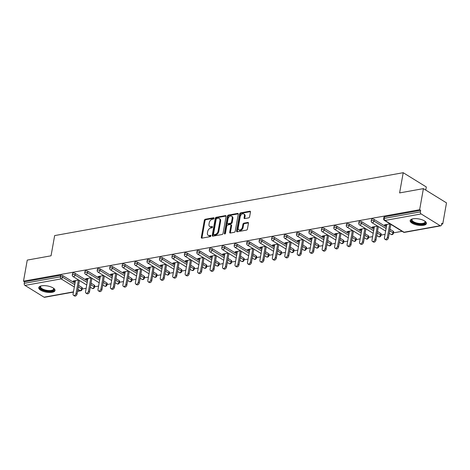 <?xml version="1.0" encoding="UTF-8"?>
<svg xmlns="http://www.w3.org/2000/svg" width="470" height="470" viewBox="0 0 470 470"><rect width="100%" height="100%" fill="white"/><g stroke="black" fill="none" stroke-linecap="round" stroke-linejoin="round"><path stroke-width="0.7" d="M214.044 218.309A0.729 0.482 -58.3 0 0 213.609 217.751L205.284 219.249A1.04 0.687 -58.3 0 0 204.333 220.336L201.301 237.344A1.04 0.687 -58.3 0 0 201.542 238.09A1.04 0.687 -58.3 0 0 201.918 238.149L210.243 236.645A0.729 0.482 -58.3 0 0 210.484 235.323L209.403 235.517A3.325 2.209 -58.3 0 1 208.192 235.323A3.325 2.209 -58.3 0 1 207.434 232.95L207.687 231.528A3.325 2.209 -58.3 0 1 210.73 228.056L211.811 227.862A0.729 0.482 -58.3 0 0 212.046 226.534L210.971 226.734A3.325 2.209 -58.3 0 1 209.761 226.534A3.325 2.209 -58.3 0 1 208.997 224.161L209.25 222.745A3.325 2.209 -58.3 0 1 212.299 219.267L213.374 219.073A0.729 0.482 -58.3 0 0 214.044 218.309M413.036 218.814A8.254 3.161 -169.9 0 0 410.157 220.606A8.254 3.161 -169.9 0 0 414.605 224.355A8.254 3.161 -169.9 0 0 423.541 225.3A8.254 3.161 -169.9 0 0 426.419 223.503A8.254 3.161 -169.9 0 0 421.972 219.754A8.254 3.161 -169.9 0 0 413.036 218.814M41.642 285.819A8.254 3.161 -169.9 0 0 38.763 287.617A8.254 3.161 -169.9 0 0 43.211 291.365A8.254 3.161 -169.9 0 0 52.147 292.305A8.254 3.161 -169.9 0 0 55.019 290.513A8.254 3.161 -169.9 0 0 50.578 286.765A8.254 3.161 -169.9 0 0 41.642 285.819M248.648 217.874A1.04 0.687 -58.3 0 0 249.599 216.787L250.451 212.017A1.04 0.687 -58.3 0 0 250.21 211.277A1.04 0.687 -58.3 0 0 249.834 211.212L240.587 212.881A1.04 0.687 -58.3 0 0 239.635 213.968L236.604 230.976A1.04 0.687 -58.3 0 0 236.845 231.722A1.04 0.687 -58.3 0 0 237.221 231.78L246.468 230.112A1.04 0.687 -58.3 0 0 247.42 229.025L248.448 223.262A1.04 0.687 -58.3 0 0 248.207 222.522A1.04 0.687 -58.3 0 0 247.831 222.457L243.877 223.174A1.04 0.687 -58.3 0 0 242.925 224.261L242.414 227.116A2.779 1.845 -58.3 0 1 240.963 229.507A2.779 1.845 -58.3 0 1 238.86 229.859A2.779 1.845 -58.3 0 1 238.22 227.874L240.217 216.676A2.779 1.845 -58.3 0 1 241.668 214.285A2.779 1.845 -58.3 0 1 243.771 213.932A2.779 1.845 -58.3 0 1 244.406 215.918L244.077 217.786A1.04 0.687 -58.3 0 0 244.312 218.526A1.04 0.687 -58.3 0 0 244.694 218.591L248.648 217.874M23.5 281.178L27.254 260.098L51.048 255.803L54.649 235.588L403.207 172.701L399.606 192.917L423.399 188.629L419.645 209.708L23.5 281.178L24.511 281.8L24.234 283.345L60.401 276.818L60.677 275.279L24.511 281.8M226.082 216.412A1.04 0.687 -58.3 0 0 225.841 215.671A1.04 0.687 -58.3 0 0 225.465 215.613L216.218 217.281A1.04 0.687 -58.3 0 0 215.266 218.368L212.234 235.376A1.04 0.687 -58.3 0 0 212.475 236.116A1.04 0.687 -58.3 0 0 212.851 236.175L222.099 234.507A1.04 0.687 -58.3 0 0 223.05 233.42L226.082 216.412M228.402 215.078L237.65 213.409A1.04 0.687 -58.3 0 1 238.026 213.474A1.04 0.687 -58.3 0 1 238.267 214.214L235.235 231.222A1.04 0.687 -58.3 0 1 234.283 232.309L230.324 233.026A1.04 0.687 -58.3 0 1 229.947 232.961A1.04 0.687 -58.3 0 1 229.713 232.221L230.94 225.324A1.04 0.687 -58.3 0 0 230.7 224.578A1.04 0.687 -58.3 0 0 230.324 224.519L227.697 224.995A1.04 0.687 -58.3 0 0 226.746 226.082L225.465 233.261A0.729 0.482 -58.3 0 1 224.372 233.461L227.451 216.165A1.04 0.687 -58.3 0 1 228.402 215.078L229.078 215.495L238.267 213.838M425.755 190.08L426.308 186.966L403.207 172.701M73.414 292.099L44.585 297.299A1.586 1.022 -100.2 0 1 44.051 297.181L24.986 285.413A1.586 1.022 -100.2 0 1 24.234 283.345M423.399 188.629L446.5 202.887L442.746 223.973L441.589 224.178M419.645 209.708L420.656 210.331L420.38 211.87A1.586 1.022 79.8 0 0 421.132 213.938L440.19 225.706A1.586 1.022 79.8 0 0 440.731 225.829A1.586 1.022 79.8 0 0 441.459 224.889L441.735 223.35L442.746 223.973M402.097 231.305L393.472 232.862M389.642 233.549L389.16 233.637M385.048 234.383L381.017 235.106M377.187 235.799L376.705 235.887M372.593 236.627L368.568 237.356M364.732 238.043L364.256 238.131M360.143 238.872L356.113 239.6M352.283 240.293L351.801 240.382M347.688 241.122L343.658 241.85M339.828 242.538L339.346 242.626M335.233 243.366L331.203 244.095M327.373 244.788L326.891 244.876M322.778 245.616L318.748 246.345M314.918 247.032L314.436 247.12M310.323 247.86L306.293 248.589M302.463 249.282L301.981 249.364M297.868 250.111L293.838 250.839M290.008 251.526L289.526 251.614M285.413 252.355L281.383 253.083M277.553 253.776L277.071 253.859M272.958 254.605L268.928 255.328M265.098 256.021L264.616 256.109M260.503 256.849L256.479 257.578M252.643 258.271L252.167 258.353M248.054 259.099L244.024 259.822M240.194 260.515L239.712 260.603M235.599 261.344L231.569 262.072M227.738 262.759L227.257 262.847M223.144 263.594L219.114 264.316M215.284 265.01L214.802 265.098M210.689 265.838L206.659 266.566M202.829 267.254L202.347 267.342M198.234 268.082L194.204 268.811M190.374 269.504L189.892 269.592M185.779 270.332L181.749 271.061M177.918 271.748L177.437 271.836M173.324 272.577L169.294 273.305M165.464 273.998L164.982 274.086M160.869 274.827L156.839 275.555M153.008 276.243L152.527 276.331M148.414 277.071L144.39 277.799M140.554 278.493L140.078 278.581M135.965 279.321L131.935 280.05M128.104 280.737L127.623 280.825M123.51 281.565L119.48 282.294M115.649 282.987L115.168 283.069M111.055 283.815L107.025 284.538M103.194 285.231L102.713 285.319M98.6 286.06L94.57 286.788M90.739 287.481L90.258 287.564M86.145 288.31L82.115 289.032M74.307 280.825L74.154 281.659L73.144 281.037L78.684 280.038M74.154 281.659L75.312 281.448M421.132 213.938L384.965 220.465A1.586 1.022 79.8 0 1 384.213 218.397A1.586 0.605 -169.9 0 0 383.661 218.744L383.937 217.205A1.586 0.605 10.1 0 1 384.489 216.858L384.213 218.397L420.38 211.87M420.656 210.331L384.489 216.858M60.677 275.279A1.586 0.605 10.1 0 1 62.886 275.684L75.006 283.169M78.59 285.384L81.944 287.452A1.586 0.605 10.1 0 1 82.309 287.946L82.033 289.491A1.586 0.605 -169.9 0 0 81.668 288.991L81.944 287.452M374.243 219.513L373.967 221.053A1.586 0.605 10.1 0 0 371.758 220.642A1.586 0.605 -169.9 0 0 371.206 220.988L371.482 219.449A1.586 0.605 10.1 0 1 372.034 219.102A1.586 0.605 10.1 0 1 374.243 219.513L386.363 226.998M389.953 229.213L393.302 231.281A1.586 0.605 10.1 0 1 393.666 231.775L393.396 233.314A1.586 0.605 -169.9 0 0 393.026 232.82L393.302 231.281M361.788 221.758L361.512 223.297A1.586 0.605 10.1 0 0 359.303 222.892A1.586 0.605 -169.9 0 0 358.751 223.238L359.027 221.693A1.586 0.605 10.1 0 1 359.579 221.352A1.586 0.605 10.1 0 1 361.788 221.758L373.909 229.243M377.498 231.457L380.847 233.525A1.586 0.605 10.1 0 1 381.211 234.019L380.941 235.564A1.586 0.605 -169.9 0 0 380.571 235.065L380.847 233.525M349.333 224.008L349.057 225.547A1.586 0.605 10.1 0 0 346.854 225.136A1.586 0.605 -169.9 0 0 346.296 225.483L346.572 223.943A1.586 0.605 10.1 0 1 347.124 223.597A1.586 0.605 10.1 0 1 349.333 224.008L361.454 231.493M365.043 233.702L368.392 235.775A1.586 0.605 10.1 0 1 368.756 236.269L368.486 237.808A1.586 0.605 -169.9 0 0 368.122 237.315L368.392 235.775M336.878 226.252L336.602 227.791A1.586 0.605 10.1 0 0 334.399 227.386A1.586 0.605 -169.9 0 0 333.847 227.733L334.117 226.188A1.586 0.605 10.1 0 1 334.669 225.847A1.586 0.605 10.1 0 1 336.878 226.252L349.004 233.737M352.588 235.952L355.937 238.02A1.586 0.605 10.1 0 1 356.307 238.513L356.031 240.053A1.586 0.605 -169.9 0 0 355.667 239.559L355.937 238.02M324.423 228.496L324.153 230.042A1.586 0.605 10.1 0 0 321.944 229.63A1.586 0.605 -169.9 0 0 321.392 229.977L321.662 228.438A1.586 0.605 10.1 0 1 322.214 228.091A1.586 0.605 10.1 0 1 324.423 228.496L336.549 235.987M340.133 238.196L343.482 240.27A1.586 0.605 10.1 0 1 343.852 240.763L343.576 242.303A1.586 0.605 -169.9 0 0 343.212 241.809L343.482 240.27M311.968 230.746L311.698 232.286A1.586 0.605 10.1 0 0 309.489 231.88A1.586 0.605 -169.9 0 0 308.937 232.221L309.207 230.682A1.586 0.605 10.1 0 1 309.765 230.341A1.586 0.605 10.1 0 1 311.968 230.746L324.094 238.231M327.678 240.446L331.033 242.514A1.586 0.605 10.1 0 1 331.397 243.008L331.121 244.547A1.586 0.605 -169.9 0 0 330.757 244.053L331.033 242.514M299.513 232.991L299.243 234.536A1.586 0.605 10.1 0 0 297.034 234.125A1.586 0.605 -169.9 0 0 296.482 234.471L296.758 232.932A1.586 0.605 10.1 0 1 297.31 232.585A1.586 0.605 10.1 0 1 299.513 232.991L311.639 240.476M315.223 242.69L318.578 244.764A1.586 0.605 10.1 0 1 318.942 245.258L318.666 246.797A1.586 0.605 -169.9 0 0 318.302 246.304L318.578 244.764M287.064 235.241L286.788 236.78A1.586 0.605 10.1 0 0 284.579 236.375A1.586 0.605 -169.9 0 0 284.027 236.716L284.303 235.176A1.586 0.605 10.1 0 1 284.855 234.83A1.586 0.605 10.1 0 1 287.064 235.241L299.184 242.726M302.768 244.941L306.123 247.008A1.586 0.605 10.1 0 1 306.487 247.502L306.211 249.041A1.586 0.605 -169.9 0 0 305.847 248.548L306.123 247.008M274.609 237.485L274.333 239.03A1.586 0.605 10.1 0 0 272.124 238.619A1.586 0.605 -169.9 0 0 271.572 238.966L271.848 237.426A1.586 0.605 10.1 0 1 272.4 237.08A1.586 0.605 10.1 0 1 274.609 237.485L286.729 244.97M290.313 247.185L293.668 249.253A1.586 0.605 10.1 0 1 294.032 249.752L293.756 251.291A1.586 0.605 -169.9 0 0 293.392 250.798L293.668 249.253M262.154 239.735L261.878 241.275A1.586 0.605 10.1 0 0 259.669 240.869A1.586 0.605 -169.9 0 0 259.117 241.21L259.393 239.671A1.586 0.605 10.1 0 1 259.945 239.324A1.586 0.605 10.1 0 1 262.154 239.735L274.274 247.22M277.864 249.435L281.213 251.503A1.586 0.605 10.1 0 1 281.577 251.996L281.307 253.536A1.586 0.605 -169.9 0 0 280.937 253.042L281.213 251.503M249.699 241.98L249.423 243.519A1.586 0.605 10.1 0 0 247.214 243.113A1.586 0.605 -169.9 0 0 246.662 243.46L246.938 241.921A1.586 0.605 10.1 0 1 247.49 241.574A1.586 0.605 10.1 0 1 249.699 241.98L261.819 249.464M265.409 251.679L268.758 253.747A1.586 0.605 10.1 0 1 269.122 254.246L268.852 255.786A1.586 0.605 -169.9 0 0 268.482 255.292L268.758 253.747M237.244 244.23L236.968 245.769A1.586 0.605 10.1 0 0 234.765 245.358A1.586 0.605 -169.9 0 0 234.207 245.704L234.483 244.165A1.586 0.605 10.1 0 1 235.035 243.818A1.586 0.605 10.1 0 1 237.244 244.23L249.364 251.714M252.954 253.929L256.303 255.997A1.586 0.605 10.1 0 1 256.667 256.491L256.397 258.03A1.586 0.605 -169.9 0 0 256.033 257.536L256.303 255.997M224.789 246.474L224.513 248.013A1.586 0.605 10.1 0 0 222.31 247.608A1.586 0.605 -169.9 0 0 221.758 247.954L222.028 246.415A1.586 0.605 10.1 0 1 222.58 246.069A1.586 0.605 10.1 0 1 224.789 246.474L236.915 253.959M240.499 256.174L243.848 258.242A1.586 0.605 10.1 0 1 244.218 258.735L243.942 260.28A1.586 0.605 -169.9 0 0 243.578 259.781L243.848 258.242M212.334 248.724L212.064 250.263A1.586 0.605 10.1 0 0 209.855 249.852A1.586 0.605 -169.9 0 0 209.303 250.199L209.573 248.659A1.586 0.605 10.1 0 1 210.125 248.313A1.586 0.605 10.1 0 1 212.334 248.724L224.46 256.209M228.044 258.424L231.393 260.492A1.586 0.605 10.1 0 1 231.763 260.985L231.487 262.524A1.586 0.605 -169.9 0 0 231.123 262.031L231.393 260.492M199.879 250.968L199.609 252.508A1.586 0.605 10.1 0 0 197.4 252.102A1.586 0.605 -169.9 0 0 196.848 252.449L197.118 250.904A1.586 0.605 10.1 0 1 197.676 250.563A1.586 0.605 10.1 0 1 199.879 250.968L212.005 258.453M215.589 260.668L218.944 262.736A1.586 0.605 10.1 0 1 219.308 263.229L219.032 264.774A1.586 0.605 -169.9 0 0 218.667 264.275L218.944 262.736M187.424 253.218L187.154 254.758A1.586 0.605 10.1 0 0 184.945 254.346A1.586 0.605 -169.9 0 0 184.393 254.693L184.669 253.154A1.586 0.605 10.1 0 1 185.221 252.807A1.586 0.605 10.1 0 1 187.424 253.218L199.55 260.703M203.134 262.912L206.489 264.986A1.586 0.605 10.1 0 1 206.853 265.48L206.577 267.019A1.586 0.605 -169.9 0 0 206.213 266.525L206.489 264.986M174.975 255.463L174.699 257.002A1.586 0.605 10.1 0 0 172.49 256.596A1.586 0.605 -169.9 0 0 171.938 256.943L172.214 255.398A1.586 0.605 10.1 0 1 172.766 255.057A1.586 0.605 10.1 0 1 174.975 255.463L187.095 262.947M190.679 265.162L194.034 267.23A1.586 0.605 10.1 0 1 194.398 267.724L194.122 269.263A1.586 0.605 -169.9 0 0 193.758 268.769L194.034 267.23M162.52 257.713L162.244 259.252A1.586 0.605 10.1 0 0 160.035 258.841A1.586 0.605 -169.9 0 0 159.483 259.187L159.759 257.648A1.586 0.605 10.1 0 1 160.311 257.301A1.586 0.605 10.1 0 1 162.52 257.713L174.64 265.197M178.224 267.407L181.579 269.48A1.586 0.605 10.1 0 1 181.943 269.974L181.667 271.513A1.586 0.605 -169.9 0 0 181.303 271.02L181.579 269.48M150.065 259.957L149.789 261.496A1.586 0.605 10.1 0 0 147.58 261.091A1.586 0.605 -169.9 0 0 147.028 261.438L147.304 259.892A1.586 0.605 10.1 0 1 147.856 259.552A1.586 0.605 10.1 0 1 150.065 259.957L162.185 267.442M165.775 269.657L169.124 271.725A1.586 0.605 10.1 0 1 169.488 272.218L169.218 273.757A1.586 0.605 -169.9 0 0 168.847 273.264L169.124 271.725M137.61 262.201L137.334 263.746A1.586 0.605 10.1 0 0 135.125 263.335A1.586 0.605 -169.9 0 0 134.573 263.682L134.849 262.142A1.586 0.605 10.1 0 1 135.401 261.796A1.586 0.605 10.1 0 1 137.61 262.201L149.73 269.686M153.32 271.901L156.669 273.975A1.586 0.605 10.1 0 1 157.033 274.468L156.763 276.007A1.586 0.605 -169.9 0 0 156.393 275.514L156.669 273.975M125.155 264.451L124.879 265.991A1.586 0.605 10.1 0 0 122.676 265.585A1.586 0.605 -169.9 0 0 122.118 265.926L122.394 264.387A1.586 0.605 10.1 0 1 122.946 264.04A1.586 0.605 10.1 0 1 125.155 264.451L137.275 271.936M140.865 274.151L144.214 276.219A1.586 0.605 10.1 0 1 144.578 276.713L144.308 278.252A1.586 0.605 -169.9 0 0 143.943 277.758L144.214 276.219M112.7 266.696L112.424 268.241A1.586 0.605 10.1 0 0 110.221 267.829A1.586 0.605 -169.9 0 0 109.669 268.176L109.939 266.637A1.586 0.605 10.1 0 1 110.491 266.29A1.586 0.605 10.1 0 1 112.7 266.696L124.826 274.18M128.41 276.395L131.759 278.463A1.586 0.605 10.1 0 1 132.129 278.963L131.853 280.502A1.586 0.605 -169.9 0 0 131.488 280.008L131.759 278.463M100.245 268.946L99.975 270.485A1.586 0.605 10.1 0 0 97.766 270.08A1.586 0.605 -169.9 0 0 97.214 270.42L97.484 268.881A1.586 0.605 10.1 0 1 98.036 268.534A1.586 0.605 10.1 0 1 100.245 268.946L112.371 276.43M115.955 278.645L119.304 280.713A1.586 0.605 10.1 0 1 119.674 281.207L119.398 282.746A1.586 0.605 -169.9 0 0 119.033 282.253L119.304 280.713M87.79 271.19L87.52 272.729A1.586 0.605 10.1 0 0 85.311 272.324A1.586 0.605 -169.9 0 0 84.759 272.671L85.029 271.131A1.586 0.605 10.1 0 1 85.587 270.785A1.586 0.605 10.1 0 1 87.79 271.19L99.916 278.675M103.5 280.89L106.855 282.958A1.586 0.605 10.1 0 1 107.219 283.457L106.943 284.996A1.586 0.605 -169.9 0 0 106.578 284.503L106.855 282.958M75.335 273.44L75.065 274.979A1.586 0.605 10.1 0 0 72.856 274.574A1.586 0.605 -169.9 0 0 72.304 274.915L72.58 273.375A1.586 0.605 10.1 0 1 73.132 273.029A1.586 0.605 10.1 0 1 75.335 273.44L87.461 280.925M91.045 283.14L94.4 285.208A1.586 0.605 10.1 0 1 94.764 285.701L94.488 287.24A1.586 0.605 -169.9 0 0 94.123 286.747L94.4 285.208M91.139 277.788L85.599 278.786L86.609 279.409L87.767 279.204M103.594 275.543L98.054 276.542L99.064 277.165L100.222 276.953M116.049 273.293L110.509 274.292L111.519 274.915L112.677 274.709M128.498 271.049L122.964 272.048L123.974 272.671L125.132 272.459M140.953 268.799L135.419 269.798L136.429 270.426L137.587 270.215M153.408 266.555L147.874 267.553L148.884 268.176L150.042 267.971M165.863 264.305L160.329 265.303L161.339 265.932L162.491 265.72M178.318 262.06L172.778 263.059L173.788 263.682L174.946 263.476M190.773 259.81L185.233 260.809L186.243 261.438L187.401 261.226M203.228 257.566L197.688 258.565L198.698 259.187L199.856 258.982M215.683 255.322L210.143 256.32L211.153 256.943L212.311 256.732M228.138 253.072L222.598 254.07L223.608 254.693L224.766 254.487M240.587 250.827L235.053 251.826L236.063 252.449L237.221 252.237M253.042 248.577L247.508 249.576L248.518 250.199L249.676 249.993M265.497 246.333L259.963 247.332L260.973 247.954L262.125 247.743M277.952 244.083L272.418 245.082L273.428 245.704L274.58 245.499M290.407 241.839L284.867 242.837L285.877 243.46L287.035 243.249M302.862 239.588L297.322 240.587L298.333 241.216L299.49 241.004M315.317 237.344L309.777 238.343L310.788 238.966L311.945 238.76M327.772 235.094L322.232 236.093L323.243 236.721L324.4 236.51M340.227 232.85L334.687 233.849L335.697 234.471L336.855 234.266M352.676 230.6L347.142 231.598L348.153 232.227L349.31 232.016M365.131 228.355L359.597 229.354L360.607 229.977L361.765 229.771M377.586 226.105L372.052 227.11L373.062 227.733L374.214 227.521M390.041 223.861L384.507 224.86L385.518 225.483L386.669 225.277M86.609 279.409L86.756 278.581M99.064 277.165L99.211 276.331M111.519 274.915L111.666 274.086M123.974 272.671L124.121 271.836M136.429 270.426L136.576 269.592M148.884 268.176L149.031 267.342M161.339 265.932L161.486 265.098M173.788 263.682L173.941 262.847M186.243 261.438L186.396 260.603M198.698 259.187L198.845 258.353M211.153 256.943L211.3 256.109M223.608 254.693L223.755 253.865M236.063 252.449L236.21 251.614M248.518 250.199L248.665 249.37M260.973 247.954L261.12 247.12M273.428 245.704L273.575 244.876M285.877 243.46L286.03 242.626M298.333 241.216L298.485 240.382M310.788 238.966L310.934 238.131M323.243 236.721L323.389 235.887M335.697 234.471L335.844 233.637M348.153 232.227L348.299 231.393M360.607 229.977L360.754 229.143M373.062 227.733L373.209 226.898M385.518 225.483L385.664 224.654M209.761 226.534L210.437 226.951A3.325 2.209 -58.3 0 0 211.641 227.145L210.971 226.734M212.487 226.992L211.641 227.145M208.192 235.323L208.868 235.74A3.325 2.209 -58.3 0 0 210.078 235.934L209.403 235.517M210.924 235.781L210.078 235.934M214.056 218.209L205.96 219.666A1.04 0.687 -58.3 0 0 205.008 220.753L201.977 237.761A1.04 0.687 -58.3 0 0 201.977 238.137M226.082 216.036L216.893 217.692A1.04 0.687 -58.3 0 0 215.936 218.779L212.91 235.787A1.04 0.687 -58.3 0 0 212.91 236.169M216.846 218.444A0.729 0.482 -58.3 0 0 216.177 219.208L213.515 234.136A0.729 0.482 -58.3 0 0 213.95 234.7L215.084 234.495A3.325 2.209 -58.3 0 0 218.133 231.017L219.948 220.812A3.325 2.209 -58.3 0 0 219.19 218.438A3.325 2.209 -58.3 0 0 217.98 218.239L216.846 218.444M213.686 234.653L214.355 235.071A0.729 0.482 -58.3 0 0 214.62 235.112L213.95 234.7M219.19 218.438L219.86 218.85A3.325 2.209 -58.3 0 1 220.624 221.229L218.803 231.434A3.325 2.209 -58.3 0 1 215.759 234.912L214.62 235.112M230.7 224.578L231.375 224.995A1.04 0.687 -58.3 0 1 231.61 225.741L230.382 232.638A1.04 0.687 -58.3 0 0 230.382 233.014M229.078 215.495A1.04 0.687 -58.3 0 0 228.126 216.582L225.042 233.872A0.729 0.482 -58.3 0 0 225.036 233.925M232.215 218.168A2.779 1.845 -58.3 0 0 231.581 216.177A2.779 1.845 -58.3 0 0 229.472 216.535A2.779 1.845 -58.3 0 0 228.02 218.92L227.321 222.868A1.04 0.687 -58.3 0 0 227.556 223.608A1.04 0.687 -58.3 0 0 227.932 223.673L230.559 223.197A1.04 0.687 -58.3 0 0 231.51 222.11L232.215 218.168L232.885 218.579A2.779 1.845 -58.3 0 0 232.251 216.594L231.581 216.177M227.556 223.608L228.232 224.025A1.04 0.687 -58.3 0 0 228.608 224.084L227.932 223.673M232.885 218.579L232.186 222.527A1.04 0.687 -58.3 0 1 231.234 223.614L228.608 224.084M243.771 213.932L244.447 214.349A2.779 1.845 -58.3 0 1 245.082 216.335L244.747 218.203A1.04 0.687 -58.3 0 0 244.753 218.579M238.86 229.859L239.53 230.276A2.779 1.845 -58.3 0 0 241.633 229.924A2.779 1.845 -58.3 0 0 243.09 227.533L242.414 227.116M248.448 222.886L244.547 223.591A1.04 0.687 -58.3 0 0 243.595 224.672L243.09 227.533M250.451 211.641L241.263 213.298A1.04 0.687 -58.3 0 0 240.311 214.385L237.28 231.393A1.04 0.687 -58.3 0 0 237.28 231.769M76.04 293.415L77.051 294.038A1.956 1.298 121.7 0 1 76.028 295.724A1.956 1.298 121.7 0 1 74.542 295.971L73.531 295.348A1.956 1.298 -58.3 0 0 75.018 295.101A1.956 1.298 -58.3 0 0 76.04 293.415L78.414 280.085M75.459 280.619L73.085 293.95A1.956 1.298 -58.3 0 0 73.531 295.348M77.051 294.038L79.459 280.514M88.495 291.171L89.506 291.794A1.956 1.298 121.7 0 1 88.483 293.474A1.956 1.298 121.7 0 1 86.997 293.726L85.987 293.104A1.956 1.298 -58.3 0 0 87.473 292.851A1.956 1.298 -58.3 0 0 88.495 291.171L90.869 277.835M87.913 278.369L85.54 291.705A1.956 1.298 -58.3 0 0 85.987 293.104M89.506 291.794L91.914 278.269M100.95 288.921L101.961 289.543A1.956 1.298 121.7 0 1 100.938 291.23A1.956 1.298 121.7 0 1 99.452 291.476L98.442 290.854A1.956 1.298 -58.3 0 0 99.928 290.607A1.956 1.298 -58.3 0 0 100.95 288.921L103.324 275.59M100.369 276.125L97.995 289.455A1.956 1.298 -58.3 0 0 98.442 290.854M101.961 289.543L104.369 276.019M113.405 286.676L114.416 287.299A1.956 1.298 121.7 0 1 113.388 288.985A1.956 1.298 121.7 0 1 111.907 289.232L110.897 288.609A1.956 1.298 -58.3 0 0 112.377 288.357A1.956 1.298 -58.3 0 0 113.405 286.676L115.779 273.34M112.823 273.875L110.45 287.211A1.956 1.298 -58.3 0 0 110.897 288.609M114.416 287.299L116.824 273.775M125.86 284.426L126.865 285.055A1.956 1.298 121.7 0 1 125.843 286.735A1.956 1.298 121.7 0 1 124.362 286.988L123.352 286.359A1.956 1.298 -58.3 0 0 124.832 286.113A1.956 1.298 -58.3 0 0 125.86 284.426L128.234 271.096M125.279 271.631L122.905 284.961A1.956 1.298 -58.3 0 0 123.352 286.359M126.865 285.055L129.279 271.525M138.309 282.182L139.32 282.805A1.956 1.298 121.7 0 1 138.298 284.491A1.956 1.298 121.7 0 1 136.817 284.738L135.806 284.115A1.956 1.298 -58.3 0 0 137.287 283.862A1.956 1.298 -58.3 0 0 138.309 282.182L140.689 268.852M137.733 269.38L135.36 282.717A1.956 1.298 -58.3 0 0 135.806 284.115M139.32 282.805L141.728 269.281M53.551 288.222A7.144 2.738 10.1 0 1 53.633 288.316A7.144 2.738 10.1 0 1 53.968 288.856A7.144 2.738 10.1 0 1 48.275 291.212A7.144 2.738 10.1 0 1 40.091 287.728A7.144 2.738 10.1 0 1 40.825 286.036A7.144 2.738 10.1 0 1 40.937 285.977M41.049 285.948A6.615 2.532 -169.9 0 0 40.602 286.653A6.615 2.532 -169.9 0 0 40.69 287.293A6.615 2.532 -169.9 0 0 47.47 290.431A6.615 2.532 -169.9 0 0 53.627 288.974A6.615 2.532 -169.9 0 0 53.545 288.333A6.615 2.532 -169.9 0 0 53.457 288.157M38.94 287.164A8.202 3.143 -169.9 0 0 39.063 287.646A8.202 3.143 -169.9 0 0 47.071 291.482A8.202 3.143 -169.9 0 0 55.014 290.031M424.945 221.217A7.144 2.738 10.1 0 1 425.027 221.311A7.144 2.738 10.1 0 1 425.368 221.846A7.144 2.738 10.1 0 1 419.669 224.202A7.144 2.738 10.1 0 1 411.485 220.724A7.144 2.738 10.1 0 1 412.225 219.032A7.144 2.738 10.1 0 1 412.331 218.967M412.443 218.938A6.615 2.532 -169.9 0 0 411.996 219.643A6.615 2.532 -169.9 0 0 412.084 220.283A6.615 2.532 -169.9 0 0 418.87 223.42A6.615 2.532 -169.9 0 0 425.027 221.963A6.615 2.532 -169.9 0 0 424.939 221.323A6.615 2.532 -169.9 0 0 424.851 221.153M410.334 220.16A8.202 3.143 -169.9 0 0 410.457 220.642A8.202 3.143 -169.9 0 0 418.47 224.478A8.202 3.143 -169.9 0 0 426.407 223.021M150.764 279.932L151.775 280.561A1.956 1.298 121.7 0 1 150.753 282.241A1.956 1.298 121.7 0 1 149.272 282.493L148.262 281.865A1.956 1.298 -58.3 0 0 149.742 281.618A1.956 1.298 -58.3 0 0 150.764 279.932L153.144 266.602M150.189 267.136L147.815 280.467A1.956 1.298 -58.3 0 0 148.262 281.865M151.775 280.561L154.184 267.031M163.219 277.688L164.23 278.311A1.956 1.298 121.7 0 1 163.208 279.997A1.956 1.298 121.7 0 1 161.727 280.243L160.716 279.621A1.956 1.298 -58.3 0 0 162.197 279.374A1.956 1.298 -58.3 0 0 163.219 277.688L165.593 264.357M162.643 264.886L160.264 278.222A1.956 1.298 -58.3 0 0 160.716 279.621M164.23 278.311L166.638 264.786M175.674 275.443L176.685 276.066A1.956 1.298 121.7 0 1 175.662 277.747A1.956 1.298 121.7 0 1 174.182 277.999L173.172 277.376A1.956 1.298 -58.3 0 0 174.652 277.124A1.956 1.298 -58.3 0 0 175.674 275.443L178.048 262.107M175.099 262.642L172.719 275.972A1.956 1.298 -58.3 0 0 173.172 277.376M176.685 276.066L179.094 262.536M188.129 273.193L189.14 273.816A1.956 1.298 121.7 0 1 188.118 275.502A1.956 1.298 121.7 0 1 186.631 275.749L185.621 275.126A1.956 1.298 -58.3 0 0 187.107 274.88A1.956 1.298 -58.3 0 0 188.129 273.193L190.503 259.863M187.548 260.392L185.174 273.728A1.956 1.298 -58.3 0 0 185.621 275.126M189.14 273.816L191.549 260.292M200.584 270.949L201.595 271.572A1.956 1.298 121.7 0 1 200.572 273.252A1.956 1.298 121.7 0 1 199.086 273.505L198.076 272.882A1.956 1.298 -58.3 0 0 199.562 272.629A1.956 1.298 -58.3 0 0 200.584 270.949L202.958 257.613M200.003 258.147L197.629 271.478A1.956 1.298 -58.3 0 0 198.076 272.882M201.595 271.572L204.004 258.048M213.039 268.699L214.05 269.322A1.956 1.298 121.7 0 1 213.028 271.008A1.956 1.298 121.7 0 1 211.541 271.255L210.531 270.632A1.956 1.298 -58.3 0 0 212.017 270.385A1.956 1.298 -58.3 0 0 213.039 268.699L215.413 255.369M212.458 255.897L210.084 269.234A1.956 1.298 -58.3 0 0 210.531 270.632M214.05 269.322L216.459 255.797M225.494 266.455L226.505 267.078A1.956 1.298 121.7 0 1 225.477 268.758A1.956 1.298 121.7 0 1 223.996 269.01L222.986 268.388A1.956 1.298 -58.3 0 0 224.466 268.135A1.956 1.298 -58.3 0 0 225.494 266.455L227.868 253.118M224.913 253.653L222.539 266.983A1.956 1.298 -58.3 0 0 222.986 268.388M226.505 267.078L228.913 253.553M237.949 264.205L238.954 264.827A1.956 1.298 121.7 0 1 237.932 266.514A1.956 1.298 121.7 0 1 236.451 266.76L235.441 266.137A1.956 1.298 -58.3 0 0 236.921 265.891A1.956 1.298 -58.3 0 0 237.949 264.205L240.323 250.874M237.368 251.409L234.994 264.739A1.956 1.298 -58.3 0 0 235.441 266.137M238.954 264.827L241.368 251.303M250.398 261.96L251.409 262.583A1.956 1.298 121.7 0 1 250.387 264.263A1.956 1.298 121.7 0 1 248.906 264.516L247.896 263.893A1.956 1.298 -58.3 0 0 249.376 263.641A1.956 1.298 -58.3 0 0 250.398 261.96L252.778 248.624M249.823 249.159L247.449 262.489A1.956 1.298 -58.3 0 0 247.896 263.893M251.409 262.583L253.818 249.059M262.853 259.71L263.864 260.333A1.956 1.298 121.7 0 1 262.842 262.019A1.956 1.298 121.7 0 1 261.361 262.266L260.351 261.643A1.956 1.298 -58.3 0 0 261.831 261.396A1.956 1.298 -58.3 0 0 262.853 259.71L265.233 246.38M262.278 246.915L259.904 260.245A1.956 1.298 -58.3 0 0 260.351 261.643M263.864 260.333L266.273 246.809M275.308 257.466L276.319 258.089A1.956 1.298 121.7 0 1 275.297 259.775A1.956 1.298 121.7 0 1 273.816 260.022L272.806 259.399A1.956 1.298 -58.3 0 0 274.286 259.146A1.956 1.298 -58.3 0 0 275.308 257.466L277.682 244.13M274.733 244.664L272.353 258.001A1.956 1.298 -58.3 0 0 272.806 259.399M276.319 258.089L278.728 244.564M287.763 255.216L288.774 255.845A1.956 1.298 121.7 0 1 287.752 257.525A1.956 1.298 121.7 0 1 286.271 257.777L285.261 257.149A1.956 1.298 -58.3 0 0 286.741 256.902A1.956 1.298 -58.3 0 0 287.763 255.216L290.137 241.886M287.188 242.42L284.808 255.751A1.956 1.298 -58.3 0 0 285.261 257.149M288.774 255.845L291.183 242.314M300.218 252.972L301.229 253.594A1.956 1.298 121.7 0 1 300.207 255.28A1.956 1.298 121.7 0 1 298.72 255.527L297.71 254.905A1.956 1.298 -58.3 0 0 299.196 254.652A1.956 1.298 -58.3 0 0 300.218 252.972L302.592 239.641M299.637 240.17L297.263 253.506A1.956 1.298 -58.3 0 0 297.71 254.905M301.229 253.594L303.638 240.07M312.673 250.721L313.684 251.35A1.956 1.298 121.7 0 1 312.662 253.03A1.956 1.298 121.7 0 1 311.175 253.283L310.165 252.654A1.956 1.298 -58.3 0 0 311.651 252.408A1.956 1.298 -58.3 0 0 312.673 250.721L315.047 237.391M312.092 237.926L309.718 251.256A1.956 1.298 -58.3 0 0 310.165 252.654M313.684 251.35L316.093 237.82M325.128 248.477L326.139 249.1A1.956 1.298 121.7 0 1 325.117 250.786A1.956 1.298 121.7 0 1 323.63 251.033L322.62 250.41A1.956 1.298 -58.3 0 0 324.106 250.163A1.956 1.298 -58.3 0 0 325.128 248.477L327.502 235.147M324.547 235.676L322.173 249.012A1.956 1.298 -58.3 0 0 322.62 250.41M326.139 249.1L328.548 235.576M337.583 246.233L338.594 246.856A1.956 1.298 121.7 0 1 337.566 248.536A1.956 1.298 121.7 0 1 336.085 248.789L335.075 248.16A1.956 1.298 -58.3 0 0 336.555 247.913A1.956 1.298 -58.3 0 0 337.583 246.233L339.957 232.897M337.002 233.431L334.628 246.762A1.956 1.298 -58.3 0 0 335.075 248.16M338.594 246.856L341.003 233.326M350.038 243.983L351.043 244.606A1.956 1.298 121.7 0 1 350.021 246.292A1.956 1.298 121.7 0 1 348.54 246.538L347.53 245.916A1.956 1.298 -58.3 0 0 349.01 245.669A1.956 1.298 -58.3 0 0 350.038 243.983L352.412 230.653M349.457 231.181L347.083 244.518A1.956 1.298 -58.3 0 0 347.53 245.916M351.043 244.606L353.458 231.081M362.488 241.739L363.498 242.361A1.956 1.298 121.7 0 1 362.476 244.042A1.956 1.298 121.7 0 1 360.995 244.294L359.985 243.672A1.956 1.298 -58.3 0 0 361.465 243.419A1.956 1.298 -58.3 0 0 362.488 241.739L364.867 228.402M361.912 228.937L359.538 242.267A1.956 1.298 -58.3 0 0 359.985 243.672M363.498 242.361L365.907 228.837M374.943 239.488L375.953 240.111A1.956 1.298 121.7 0 1 374.931 241.797A1.956 1.298 121.7 0 1 373.45 242.044L372.44 241.421A1.956 1.298 -58.3 0 0 373.92 241.175A1.956 1.298 -58.3 0 0 374.943 239.488L377.322 226.158M374.367 226.687L371.993 240.023A1.956 1.298 -58.3 0 0 372.44 241.421M375.953 240.111L378.362 226.587M387.397 237.244L388.408 237.867A1.956 1.298 121.7 0 1 387.386 239.547A1.956 1.298 121.7 0 1 385.905 239.8L384.895 239.177A1.956 1.298 -58.3 0 0 386.375 238.925A1.956 1.298 -58.3 0 0 387.397 237.244L389.771 223.908M386.822 224.443L384.442 237.773A1.956 1.298 -58.3 0 0 384.895 239.177M388.408 237.867L390.817 224.343M214.032 218.01L213.609 217.751M210.901 235.582L210.484 235.323M212.469 226.799L212.046 226.534M44.051 297.181L73.455 291.876M77.568 291.13L80.211 290.654L77.908 289.232M74.319 287.017L61.153 278.886L24.986 285.413M77.527 291.353L80.752 290.771A1.586 1.022 -100.2 0 1 80.211 290.654A1.586 1.052 -58.3 0 0 81.668 288.991L78.32 286.923M62.886 275.684L62.61 277.224A1.586 1.052 -58.3 0 1 61.153 278.886A1.586 1.022 -100.2 0 1 60.401 276.818A1.586 0.605 10.1 0 1 62.61 277.224L74.73 284.708M383.661 218.744A1.586 1.586 0 0 0 384.389 220.371A1.586 1.052 121.7 0 0 384.965 220.465L404.03 232.233L440.19 225.706M384.389 220.371L403.448 232.139A1.586 1.052 121.7 0 0 404.03 232.233A1.586 1.022 79.8 0 0 404.564 232.35L440.731 225.829M87.185 282.464L75.065 274.979A1.586 1.052 -58.3 0 1 73.608 276.636A1.586 1.052 121.7 0 1 73.032 276.548L86.733 285.008M90.775 284.679L94.123 286.747A1.586 1.052 -58.3 0 1 92.666 288.41A1.586 1.052 121.7 0 1 92.091 288.316A1.586 1.586 0 0 0 94.488 287.24M84.759 272.671A1.586 1.586 0 0 0 85.487 274.298A1.586 1.052 121.7 0 0 86.063 274.392A1.586 1.052 -58.3 0 0 87.52 272.729L99.64 280.214M103.224 282.429L106.578 284.503A1.586 1.052 -58.3 0 1 105.121 286.159A1.586 1.052 121.7 0 1 104.546 286.066A1.586 1.586 0 0 0 106.943 284.996M97.214 270.42A1.586 1.586 0 0 0 97.942 272.054A1.586 1.052 121.7 0 0 98.518 272.148A1.586 1.052 -58.3 0 0 99.975 270.485L112.095 277.97M115.679 280.185L119.033 282.253A1.586 1.052 -58.3 0 1 117.576 283.915A1.586 1.052 121.7 0 1 117.001 283.821A1.586 1.586 0 0 0 119.398 282.746M109.669 268.176A1.586 1.586 0 0 0 110.397 269.804A1.586 1.052 121.7 0 0 110.973 269.897A1.586 1.052 -58.3 0 0 112.424 268.241L124.55 275.726M128.134 277.935L131.488 280.008A1.586 1.052 -58.3 0 1 130.031 281.665A1.586 1.052 121.7 0 1 129.456 281.571A1.586 1.586 0 0 0 131.853 280.502M122.118 265.926A1.586 1.586 0 0 0 122.852 267.559A1.586 1.052 121.7 0 0 123.428 267.653A1.586 1.052 -58.3 0 0 124.879 265.991L137.005 273.475M140.589 275.69L143.943 277.758A1.586 1.052 -58.3 0 1 142.486 279.421A1.586 1.052 121.7 0 1 141.911 279.327A1.586 1.586 0 0 0 144.308 278.252M134.573 263.682A1.586 1.586 0 0 0 135.301 265.309A1.586 1.052 121.7 0 0 135.883 265.403A1.586 1.052 -58.3 0 0 137.334 263.746L149.46 271.231M153.044 273.44L156.393 275.514A1.586 1.052 -58.3 0 1 154.941 277.171A1.586 1.052 121.7 0 1 154.366 277.077A1.586 1.586 0 0 0 156.763 276.007M147.028 261.438A1.586 1.586 0 0 0 147.756 263.065A1.586 1.052 121.7 0 0 148.332 263.159A1.586 1.052 -58.3 0 0 149.789 261.496L161.915 268.981M165.499 271.196L168.847 273.264A1.586 1.052 -58.3 0 1 167.396 274.926A1.586 1.052 121.7 0 1 166.821 274.833A1.586 1.586 0 0 0 169.218 273.757M159.483 259.187A1.586 1.586 0 0 0 160.211 260.815A1.586 1.052 121.7 0 0 160.787 260.909A1.586 1.052 -58.3 0 0 162.244 259.252L174.364 266.737M177.954 268.952L181.303 271.02A1.586 1.052 -58.3 0 1 179.851 272.676A1.586 1.052 121.7 0 1 179.27 272.582A1.586 1.586 0 0 0 181.667 271.513M171.938 256.943A1.586 1.586 0 0 0 172.666 258.571A1.586 1.052 121.7 0 0 173.242 258.664A1.586 1.052 -58.3 0 0 174.699 257.002L186.819 264.487M190.409 266.702L193.758 268.769A1.586 1.052 -58.3 0 1 192.3 270.432A1.586 1.052 121.7 0 1 191.725 270.338A1.586 1.586 0 0 0 194.122 269.263M184.393 254.693A1.586 1.586 0 0 0 185.121 256.32A1.586 1.052 121.7 0 0 185.697 256.414A1.586 1.052 -58.3 0 0 187.154 254.758L199.274 262.242M202.864 264.457L206.213 266.525A1.586 1.052 -58.3 0 1 204.755 268.182A1.586 1.052 121.7 0 1 204.18 268.094A1.586 1.586 0 0 0 206.577 267.019M196.848 252.449A1.586 1.586 0 0 0 197.576 254.076A1.586 1.052 121.7 0 0 198.152 254.17A1.586 1.052 -58.3 0 0 199.609 252.508L211.729 259.992M215.313 262.207L218.667 264.275A1.586 1.052 -58.3 0 1 217.211 265.938A1.586 1.052 121.7 0 1 216.635 265.844A1.586 1.586 0 0 0 219.032 264.774M209.303 250.199A1.586 1.586 0 0 0 210.031 251.832A1.586 1.052 121.7 0 0 210.607 251.92A1.586 1.052 -58.3 0 0 212.064 250.263L224.184 257.748M227.768 259.963L231.123 262.031A1.586 1.052 -58.3 0 1 229.666 263.688A1.586 1.052 121.7 0 1 229.09 263.6A1.586 1.586 0 0 0 231.487 262.524M221.758 247.954A1.586 1.586 0 0 0 222.486 249.582A1.586 1.052 121.7 0 0 223.062 249.676A1.586 1.052 -58.3 0 0 224.513 248.013L236.639 255.498M240.223 257.713L243.578 259.781A1.586 1.052 -58.3 0 1 242.121 261.443A1.586 1.052 121.7 0 1 241.545 261.349A1.586 1.586 0 0 0 243.942 260.28M234.207 245.704A1.586 1.586 0 0 0 234.941 247.338A1.586 1.052 121.7 0 0 235.517 247.426A1.586 1.052 -58.3 0 0 236.968 245.769L249.094 253.254M252.678 255.469L256.033 257.536A1.586 1.052 -58.3 0 1 254.576 259.199A1.586 1.052 121.7 0 1 254 259.105A1.586 1.586 0 0 0 256.397 258.03M246.662 243.46A1.586 1.586 0 0 0 247.39 245.087A1.586 1.052 121.7 0 0 247.972 245.181A1.586 1.052 -58.3 0 0 249.423 243.519L261.549 251.004M265.133 253.218L268.482 255.292A1.586 1.052 -58.3 0 1 267.031 256.949A1.586 1.052 121.7 0 1 266.455 256.855A1.586 1.586 0 0 0 268.852 255.786M259.117 241.21A1.586 1.586 0 0 0 259.845 242.843A1.586 1.052 121.7 0 0 260.421 242.937A1.586 1.052 -58.3 0 0 261.878 241.275L274.004 248.759M277.588 250.974L280.937 253.042A1.586 1.052 -58.3 0 1 279.486 254.705A1.586 1.052 121.7 0 1 278.904 254.611A1.586 1.586 0 0 0 281.307 253.536M271.572 238.966A1.586 1.586 0 0 0 272.3 240.593A1.586 1.052 121.7 0 0 272.876 240.687A1.586 1.052 -58.3 0 0 274.333 239.03L286.453 246.515M290.043 248.724L293.392 250.798A1.586 1.052 -58.3 0 1 291.941 252.455A1.586 1.052 121.7 0 1 291.359 252.361A1.586 1.586 0 0 0 293.756 251.291M284.027 236.716A1.586 1.586 0 0 0 284.755 238.349A1.586 1.052 121.7 0 0 285.331 238.443A1.586 1.052 -58.3 0 0 286.788 236.78L298.908 244.265M302.498 246.48L305.847 248.548A1.586 1.052 -58.3 0 1 304.39 250.21A1.586 1.052 121.7 0 1 303.814 250.116A1.586 1.586 0 0 0 306.211 249.041M296.482 234.471A1.586 1.586 0 0 0 297.21 236.099A1.586 1.052 121.7 0 0 297.786 236.193A1.586 1.052 -58.3 0 0 299.243 234.536L311.363 242.021M314.953 244.23L318.302 246.304A1.586 1.052 -58.3 0 1 316.845 247.96A1.586 1.052 121.7 0 1 316.269 247.866A1.586 1.586 0 0 0 318.666 246.797M308.937 232.221A1.586 1.586 0 0 0 309.665 233.854A1.586 1.052 121.7 0 0 310.241 233.948A1.586 1.052 -58.3 0 0 311.698 232.286L323.818 239.77M327.402 241.985L330.757 244.053A1.586 1.052 -58.3 0 1 329.3 245.716A1.586 1.052 121.7 0 1 328.724 245.622A1.586 1.586 0 0 0 331.121 244.547M321.392 229.977A1.586 1.586 0 0 0 322.12 231.604A1.586 1.052 121.7 0 0 322.696 231.698A1.586 1.052 -58.3 0 0 324.153 230.042L336.273 237.526M339.857 239.741L343.212 241.809A1.586 1.052 -58.3 0 1 341.755 243.466A1.586 1.052 121.7 0 1 341.179 243.372A1.586 1.586 0 0 0 343.576 242.303M333.847 227.733A1.586 1.586 0 0 0 334.575 229.36A1.586 1.052 121.7 0 0 335.151 229.454A1.586 1.052 -58.3 0 0 336.602 227.791L348.728 235.276M352.312 237.491L355.667 239.559A1.586 1.052 -58.3 0 1 354.21 241.222A1.586 1.052 121.7 0 1 353.634 241.128A1.586 1.586 0 0 0 356.031 240.053M346.296 225.483A1.586 1.586 0 0 0 347.024 227.11A1.586 1.052 121.7 0 0 347.606 227.204A1.586 1.052 -58.3 0 0 349.057 225.547L361.183 233.032M364.767 235.247L368.122 237.315A1.586 1.052 -58.3 0 1 366.665 238.971A1.586 1.052 121.7 0 1 366.089 238.883A1.586 1.586 0 0 0 368.486 237.808M358.751 223.238A1.586 1.586 0 0 0 359.48 224.866A1.586 1.052 121.7 0 0 360.061 224.96A1.586 1.052 -58.3 0 0 361.512 223.297L373.638 230.782M377.222 232.997L380.571 235.065A1.586 1.052 -58.3 0 1 379.12 236.727A1.586 1.052 121.7 0 1 378.544 236.633A1.586 1.586 0 0 0 380.941 235.564M371.206 220.988A1.586 1.586 0 0 0 371.935 222.621A1.586 1.052 121.7 0 0 372.51 222.709A1.586 1.052 -58.3 0 0 373.967 221.053L386.093 228.538M389.677 230.752L393.026 232.82A1.586 1.052 -58.3 0 1 391.575 234.477A1.586 1.052 121.7 0 1 390.993 234.389A1.586 1.586 0 0 0 393.396 233.314M201.977 237.761L201.301 237.344M205.008 220.753L204.333 220.336M205.96 219.666L205.284 219.249M212.91 235.787L212.234 235.376M215.936 218.779L215.266 218.368M216.893 217.692L216.218 217.281M226.064 215.983L225.465 215.613M215.759 234.912L215.084 234.495M218.803 231.434L218.133 231.017M220.624 221.229L219.948 220.812M238.249 213.785L237.65 213.409M230.382 232.638L229.713 232.221M231.61 225.741L230.94 225.324M225.042 233.872L224.372 233.461M228.126 216.582L227.451 216.165M231.234 223.614L230.559 223.197M232.186 222.527L231.51 222.11M244.747 218.203L244.077 217.786M245.082 216.335L244.406 215.918M243.595 224.672L242.925 224.261M244.547 223.591L243.877 223.174M248.436 222.827L247.831 222.457M237.28 231.393L236.604 230.976M240.311 214.385L239.635 213.968M241.263 213.298L240.587 212.881M250.434 211.582L249.834 211.212M80.752 290.771A1.586 1.586 0 0 0 82.033 289.491M72.304 274.915A1.586 1.586 0 0 0 73.032 276.548M90.316 287.217L92.091 288.316M85.487 274.298L99.188 282.758M102.771 284.973L104.546 286.066M97.942 272.054L111.643 280.514M115.226 282.728L117.001 283.821M110.397 269.804L124.098 278.264M127.681 280.478L129.456 281.571M122.852 267.559L136.553 276.019M140.136 278.234L141.911 279.327M135.301 265.309L149.008 273.769M152.591 275.984L154.366 277.077M147.756 263.065L161.457 271.525M165.046 273.74L166.821 274.833M160.211 260.815L173.912 269.275M177.501 271.49L179.27 272.582M172.666 258.571L186.367 267.031M189.956 269.245L191.725 270.338M185.121 256.32L198.822 264.78M202.405 266.995L204.18 268.094M197.576 254.076L211.277 262.536M214.861 264.751L216.635 265.844M210.031 251.832L223.732 260.292M227.316 262.501L229.09 263.6M222.486 249.582L236.187 258.042M239.77 260.257L241.545 261.349M234.941 247.338L248.642 255.797M252.226 258.007L254 259.105M247.39 245.087L261.097 253.547M264.68 255.762L266.455 256.855M259.845 242.843L273.546 251.303M277.136 253.518L278.904 254.611M272.3 240.593L286.001 249.053M289.591 251.268L291.359 252.361M284.755 238.349L298.456 246.809M302.046 249.024L303.814 250.116M297.21 236.099L310.911 244.559M314.495 246.774L316.269 247.866M309.665 233.854L323.366 242.314M326.95 244.529L328.724 245.622M322.12 231.604L335.821 240.064M339.405 242.279L341.179 243.372M334.575 229.36L348.276 237.82M351.86 240.035L353.634 241.128M347.024 227.11L360.731 235.57M364.315 237.785L366.089 238.883M359.48 224.866L373.186 233.326M376.77 235.541L378.544 236.633M371.935 222.621L385.635 231.076M389.225 233.29L390.993 234.389M403.448 232.139A1.586 1.586 0 0 0 404.564 232.35"/></g></svg>
